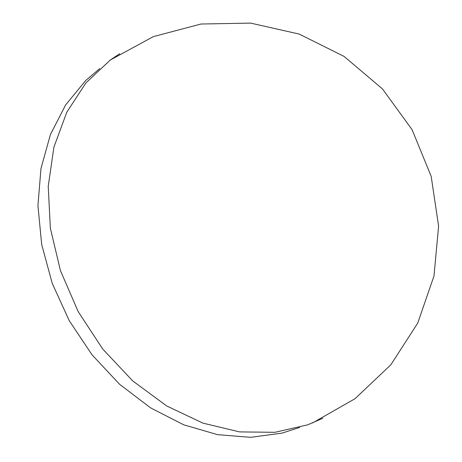 <?xml version="1.0" encoding="UTF-8"?>
<svg xmlns="http://www.w3.org/2000/svg" width="462" height="462" viewBox="0 0 462 462"><rect width="100%" height="100%" fill="white"/><g stroke="black" fill="none" stroke-linecap="round" stroke-linejoin="round"><path stroke-width="0.69" d="M299.619 427.454L282.091 433.108L250.727 437.335L217.533 434.655L183.697 424.803L150.566 407.854L119.543 384.24L92.019 354.793L69.242 320.674L52.223 283.35L41.678 244.438L37.936 205.636L40.968 168.543L50.404 134.592L65.604 104.955L85.707 80.515L99.74 68.59M119.733 53.708L110.303 60.014L85.99 82.837L66.811 112.174L53.91 147.124L48.227 186.371L50.358 228.216L60.458 270.68L78.188 311.636L102.708 349.018L132.761 380.959L166.753 405.994L202.928 423.128L239.524 431.895L274.896 432.317L307.628 424.844L322.799 418.289M312.468 422.99L355.035 398.694L390.829 364.818L417.7 323.163L433.98 276.033L438.6 226.132L431.179 176.374L412.098 129.712L382.467 88.923L344.069 56.416L299.214 34.072L250.571 23.1L201.01 24.018L153.367 36.614L110.303 60.014"/></g></svg>
